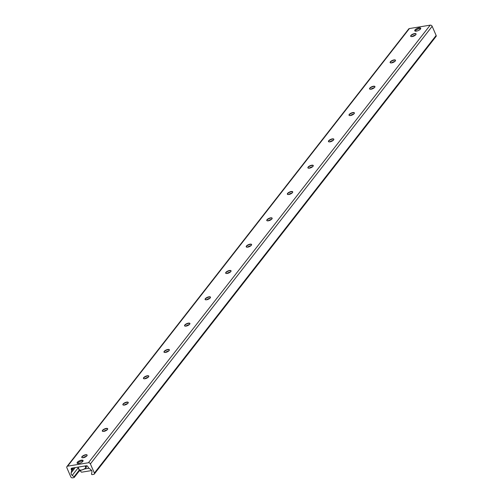 <?xml version="1.0" encoding="UTF-8"?>
<svg xmlns="http://www.w3.org/2000/svg" width="503" height="503" viewBox="0 0 503 503"><rect width="100%" height="100%" fill="white"/><g stroke="black" fill="none" stroke-linecap="round" stroke-linejoin="round"><path stroke-width="0.75" d="M419.024 27.841A3.257 1.207 156.5 0 1 420.722 28.187A3.257 1.207 156.5 0 1 418.219 30.595A3.257 1.207 156.5 0 1 414.755 30.784A3.257 1.207 156.5 0 1 415.918 29.111A3.257 1.207 156.5 0 1 419.024 27.841M81.367 460.182A3.257 1.207 156.5 0 1 83.064 460.528A3.257 1.207 156.5 0 1 80.562 462.936A3.257 1.207 156.5 0 1 77.097 463.125A3.257 1.207 156.5 0 1 78.261 461.458A3.257 1.207 156.5 0 1 81.367 460.182M415.516 35.015A5.564 2.062 -23.5 0 0 411.856 36.606M410.762 36.361A2.93 1.088 156.5 0 1 410.844 36.002A2.93 1.088 156.5 0 1 414.635 33.846A2.93 1.088 156.5 0 1 415.767 33.858A2.93 1.088 156.5 0 1 416.088 34.047M414.529 33.6A2.93 1.088 156.5 0 1 416.056 33.908A2.93 1.088 156.5 0 1 413.806 36.078A2.93 1.088 156.5 0 1 410.687 36.247A2.93 1.088 156.5 0 1 411.731 34.745A2.93 1.088 156.5 0 1 414.529 33.6M394.962 61.335A5.564 2.062 -23.5 0 0 391.303 62.925M390.202 62.686A2.93 1.088 156.5 0 1 390.284 62.322A2.93 1.088 156.5 0 1 394.075 60.171A2.93 1.088 156.5 0 1 395.213 60.184A2.93 1.088 156.5 0 1 395.534 60.366M393.968 59.92A2.93 1.088 156.5 0 1 395.496 60.234A2.93 1.088 156.5 0 1 393.245 62.397A2.93 1.088 156.5 0 1 390.127 62.567A2.93 1.088 156.5 0 1 391.177 61.064A2.93 1.088 156.5 0 1 393.968 59.92M374.402 87.654A5.564 2.062 -23.5 0 0 370.742 89.251M369.642 89.006A2.93 1.088 156.5 0 1 369.73 88.647A2.93 1.088 156.5 0 1 373.522 86.491A2.93 1.088 156.5 0 1 374.653 86.503A2.93 1.088 156.5 0 1 374.974 86.692M373.415 86.246A2.93 1.088 156.5 0 1 374.942 86.554A2.93 1.088 156.5 0 1 372.685 88.717A2.93 1.088 156.5 0 1 369.567 88.893A2.93 1.088 156.5 0 1 370.617 87.39A2.93 1.088 156.5 0 1 373.415 86.246M353.842 113.98A5.564 2.062 -23.5 0 0 350.182 115.571M349.088 115.332A2.93 1.088 156.5 0 1 349.17 114.967A2.93 1.088 156.5 0 1 352.961 112.817A2.93 1.088 156.5 0 1 354.093 112.829A2.93 1.088 156.5 0 1 354.414 113.012M352.855 112.565A2.93 1.088 156.5 0 1 354.382 112.879A2.93 1.088 156.5 0 1 352.131 115.042A2.93 1.088 156.5 0 1 349.013 115.212A2.93 1.088 156.5 0 1 350.063 113.709A2.93 1.088 156.5 0 1 352.855 112.565M333.288 140.299A5.564 2.062 -23.5 0 0 329.628 141.89M328.528 141.651A2.93 1.088 156.5 0 1 328.61 141.293A2.93 1.088 156.5 0 1 332.408 139.136A2.93 1.088 156.5 0 1 333.539 139.149A2.93 1.088 156.5 0 1 333.86 139.337M332.294 138.885A2.93 1.088 156.5 0 1 333.829 139.199A2.93 1.088 156.5 0 1 331.571 141.362A2.93 1.088 156.5 0 1 328.453 141.538A2.93 1.088 156.5 0 1 329.503 140.035A2.93 1.088 156.5 0 1 332.294 138.885M312.728 166.625A5.564 2.062 -23.5 0 0 309.068 168.216M307.974 167.977A2.93 1.088 156.5 0 1 308.056 167.612A2.93 1.088 156.5 0 1 311.847 165.462A2.93 1.088 156.5 0 1 312.979 165.474A2.93 1.088 156.5 0 1 313.3 165.657M311.741 165.21A2.93 1.088 156.5 0 1 313.268 165.525A2.93 1.088 156.5 0 1 311.017 167.688A2.93 1.088 156.5 0 1 307.899 167.857A2.93 1.088 156.5 0 1 308.943 166.355A2.93 1.088 156.5 0 1 311.741 165.21M292.174 192.945A5.564 2.062 -23.5 0 0 288.508 194.535M287.414 194.296A2.93 1.088 156.5 0 1 287.496 193.938A2.93 1.088 156.5 0 1 291.287 191.781A2.93 1.088 156.5 0 1 292.425 191.794A2.93 1.088 156.5 0 1 292.746 191.976M291.18 191.53A2.93 1.088 156.5 0 1 292.708 191.844A2.93 1.088 156.5 0 1 290.457 194.007A2.93 1.088 156.5 0 1 287.339 194.183A2.93 1.088 156.5 0 1 288.389 192.68A2.93 1.088 156.5 0 1 291.18 191.53M271.614 219.27A5.564 2.062 -23.5 0 0 267.954 220.861M266.854 220.616A2.93 1.088 156.5 0 1 266.942 220.257A2.93 1.088 156.5 0 1 270.733 218.101A2.93 1.088 156.5 0 1 271.865 218.113A2.93 1.088 156.5 0 1 272.186 218.302M270.62 217.856A2.93 1.088 156.5 0 1 272.154 218.164A2.93 1.088 156.5 0 1 269.897 220.333A2.93 1.088 156.5 0 1 266.779 220.503A2.93 1.088 156.5 0 1 267.829 219A2.93 1.088 156.5 0 1 270.62 217.856M251.054 245.59A5.564 2.062 -23.5 0 0 247.394 247.18M246.3 246.942A2.93 1.088 156.5 0 1 246.382 246.577A2.93 1.088 156.5 0 1 250.173 244.427A2.93 1.088 156.5 0 1 251.305 244.439A2.93 1.088 156.5 0 1 251.626 244.621M250.066 244.175A2.93 1.088 156.5 0 1 251.594 244.489A2.93 1.088 156.5 0 1 249.343 246.652A2.93 1.088 156.5 0 1 246.225 246.822A2.93 1.088 156.5 0 1 247.269 245.319A2.93 1.088 156.5 0 1 250.066 244.175M230.5 271.909A5.564 2.062 -23.5 0 0 226.84 273.506M225.74 273.261A2.93 1.088 156.5 0 1 225.822 272.903A2.93 1.088 156.5 0 1 229.613 270.746A2.93 1.088 156.5 0 1 230.751 270.759A2.93 1.088 156.5 0 1 231.072 270.947M229.506 270.501A2.93 1.088 156.5 0 1 231.034 270.809A2.93 1.088 156.5 0 1 228.783 272.972A2.93 1.088 156.5 0 1 225.665 273.148A2.93 1.088 156.5 0 1 226.715 271.645A2.93 1.088 156.5 0 1 229.506 270.501M209.94 298.235A5.564 2.062 -23.5 0 0 206.28 299.826M205.18 299.587A2.93 1.088 156.5 0 1 205.268 299.222A2.93 1.088 156.5 0 1 209.059 297.072A2.93 1.088 156.5 0 1 210.191 297.084A2.93 1.088 156.5 0 1 210.512 297.267M208.952 296.82A2.93 1.088 156.5 0 1 210.48 297.135A2.93 1.088 156.5 0 1 208.229 299.298A2.93 1.088 156.5 0 1 205.105 299.467A2.93 1.088 156.5 0 1 206.155 297.965A2.93 1.088 156.5 0 1 208.952 296.82M189.38 324.554A5.564 2.062 -23.5 0 0 185.72 326.145M184.626 325.906A2.93 1.088 156.5 0 1 184.708 325.548A2.93 1.088 156.5 0 1 188.499 323.391A2.93 1.088 156.5 0 1 189.631 323.404A2.93 1.088 156.5 0 1 189.952 323.592M188.392 323.146A2.93 1.088 156.5 0 1 189.92 323.454A2.93 1.088 156.5 0 1 187.669 325.617A2.93 1.088 156.5 0 1 184.551 325.793A2.93 1.088 156.5 0 1 185.601 324.29A2.93 1.088 156.5 0 1 188.392 323.146M168.826 350.88A5.564 2.062 -23.5 0 0 165.166 352.471M164.066 352.232A2.93 1.088 156.5 0 1 164.154 351.867A2.93 1.088 156.5 0 1 167.945 349.717A2.93 1.088 156.5 0 1 169.077 349.73A2.93 1.088 156.5 0 1 169.398 349.912M167.832 349.466A2.93 1.088 156.5 0 1 169.366 349.78A2.93 1.088 156.5 0 1 167.109 351.943A2.93 1.088 156.5 0 1 163.991 352.113A2.93 1.088 156.5 0 1 165.041 350.61A2.93 1.088 156.5 0 1 167.832 349.466M148.266 377.2A5.564 2.062 -23.5 0 0 144.606 378.79M143.512 378.552A2.93 1.088 156.5 0 1 143.594 378.193A2.93 1.088 156.5 0 1 147.385 376.037A2.93 1.088 156.5 0 1 148.517 376.049A2.93 1.088 156.5 0 1 148.838 376.231M147.278 375.785A2.93 1.088 156.5 0 1 148.806 376.099A2.93 1.088 156.5 0 1 146.555 378.262A2.93 1.088 156.5 0 1 143.437 378.438A2.93 1.088 156.5 0 1 144.48 376.936A2.93 1.088 156.5 0 1 147.278 375.785M127.712 403.525A5.564 2.062 -23.5 0 0 124.052 405.116M122.952 404.871A2.93 1.088 156.5 0 1 123.034 404.513A2.93 1.088 156.5 0 1 126.825 402.356A2.93 1.088 156.5 0 1 127.963 402.369A2.93 1.088 156.5 0 1 128.284 402.557M126.718 402.111A2.93 1.088 156.5 0 1 128.246 402.425A2.93 1.088 156.5 0 1 125.995 404.588A2.93 1.088 156.5 0 1 122.877 404.758A2.93 1.088 156.5 0 1 123.927 403.255A2.93 1.088 156.5 0 1 126.718 402.111M107.152 429.845A5.564 2.062 -23.5 0 0 103.492 431.436M102.392 431.197A2.93 1.088 156.5 0 1 102.48 430.832A2.93 1.088 156.5 0 1 106.271 428.682A2.93 1.088 156.5 0 1 107.403 428.694A2.93 1.088 156.5 0 1 107.724 428.877M106.158 428.43A2.93 1.088 156.5 0 1 107.692 428.745A2.93 1.088 156.5 0 1 105.435 430.908A2.93 1.088 156.5 0 1 102.316 431.077A2.93 1.088 156.5 0 1 103.367 429.575A2.93 1.088 156.5 0 1 106.158 428.43M86.591 456.171A5.564 2.062 -23.5 0 0 82.932 457.761M81.838 457.516A2.93 1.088 156.5 0 1 81.92 457.158A2.93 1.088 156.5 0 1 85.711 455.001A2.93 1.088 156.5 0 1 86.843 455.014A2.93 1.088 156.5 0 1 87.164 455.202M85.604 454.756A2.93 1.088 156.5 0 1 87.132 455.064A2.93 1.088 156.5 0 1 84.881 457.227A2.93 1.088 156.5 0 1 81.763 457.403A2.93 1.088 156.5 0 1 82.813 455.9A2.93 1.088 156.5 0 1 85.604 454.756M94.3 474.046L436.07 36.436A1.302 1 -142 0 0 436.139 35.462L432.165 26.313A1.628 1.251 -142 0 0 430.191 25.15L409.398 28.558A1.628 1.251 -142 0 0 408.719 28.941L66.943 466.545A1.628 1.251 38 0 1 67.628 466.162L88.421 462.754A1.628 1.251 38 0 1 90.389 463.917L94.369 473.065A1.302 1 38 0 1 93.753 474.354L92.194 474.606A0.553 0.428 38 0 1 91.489 473.927L91.898 472.16A2.603 1.999 -142 0 0 90.792 469.613L88.698 467.966A1.302 1 38 0 1 88.226 467.362L87.937 466.696A1.302 1 -142 0 0 86.359 465.765L71.854 468.142A1.302 1 -142 0 0 71.244 469.431L71.533 470.098A1.302 1 38 0 1 71.615 470.764L71.137 472.839A2.603 1.999 -142 0 0 72.243 475.379L74.029 476.787A0.553 0.428 38 0 1 73.972 477.592L72.413 477.85A1.302 1 38 0 1 70.835 476.919L66.861 467.771A1.628 1.251 38 0 1 66.943 466.545M412.988 36.373A2.603 1.999 38 0 1 412.9 36.027M91.615 470.563L81.794 472.172A0.654 0.497 38 0 1 81.002 471.707L80.643 470.877A0.654 0.497 38 0 1 80.606 470.544L80.687 470.186M168.423 351.201A5.86 2.169 156.5 0 1 168.033 351.125M147.869 377.527A5.86 2.169 156.5 0 1 147.473 377.445M127.309 403.846A5.86 2.169 156.5 0 1 126.913 403.771M106.749 430.172A5.86 2.169 156.5 0 1 106.359 430.09M80.599 470.751L79.537 470.927L80.713 471.041M80.593 470.663L80.386 470.186M77.896 467.155L79.537 470.927M86.195 456.491A5.86 2.169 156.5 0 1 85.799 456.416M89.031 468.23L84.397 468.991M415.333 31.155A2.93 1.088 156.5 0 1 415.415 30.878A2.93 1.088 156.5 0 1 419.206 28.728A2.93 1.088 156.5 0 1 420.345 28.74A2.93 1.088 156.5 0 1 420.596 28.866M79.832 470.047A3.741 1.39 -23.5 0 0 85.78 467.941L85.334 466.577L85.717 466.086L86.239 467.287L85.743 467.513M85.78 467.941L85.856 467.777A3.905 1.446 156.5 0 1 82.064 469.859A3.905 1.446 156.5 0 1 79.21 469.62L78.122 467.117M86.07 465.816L86.371 466.507A3.905 1.446 156.5 0 1 86.239 467.287L86.164 467.444M77.676 463.496A2.93 1.088 156.5 0 1 77.758 463.225A2.93 1.088 156.5 0 1 81.549 461.069A2.93 1.088 156.5 0 1 82.681 461.081A2.93 1.088 156.5 0 1 82.938 461.207M88.421 462.754L430.191 25.15M90.389 463.917L432.165 26.313M67.628 466.162L409.398 28.558M74.029 476.787L79.204 470.167M72.243 475.379L78.172 467.79M71.137 472.839L75.236 467.589M71.615 470.764L73.928 467.803M71.533 470.098L73.237 467.916M71.244 469.431L72.363 467.997M94.369 473.065L436.139 35.462M74.205 477.466L79.455 470.739M85.837 467.909C82.775 470.085 80.562 470.657 79.21 469.62M86.371 466.507L86.239 467.394"/></g></svg>

